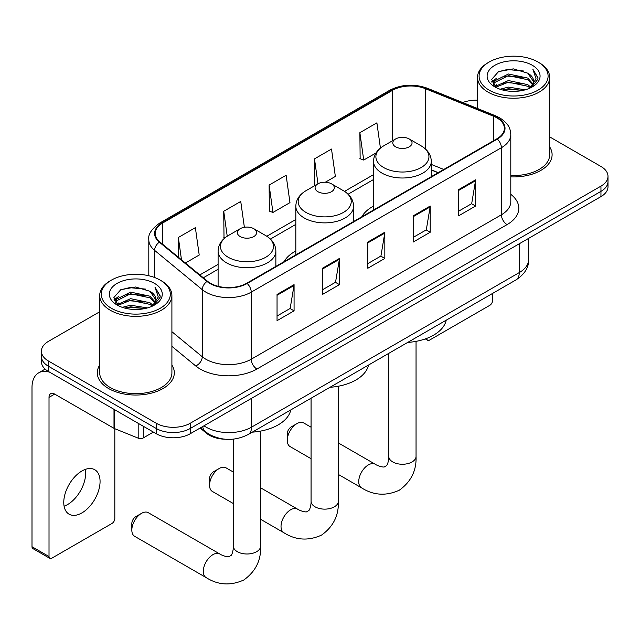 <?xml version="1.0" encoding="UTF-8"?>
<svg xmlns="http://www.w3.org/2000/svg" width="640" height="640" viewBox="0 0 640 640"><rect width="100%" height="100%" fill="white"/><g stroke="black" fill="none" stroke-linecap="round" stroke-linejoin="round"><path stroke-width="0.96" d="M295.824 250.976A42.52 24.544 0 0 0 284.144 261.616M373.536 206.104A42.52 24.544 0 0 0 361.856 216.752M438.08 172.744L431.296 170M225.512 439.248A24.064 13.896 180 0 1 206.576 433.336L200.136 428.024M99.704 311.776L48.448 341.368A24.064 13.896 0 0 0 41.4 351.192L41.4 361.672A24.064 13.896 0 0 0 48.448 371.496L156.224 433.72A24.064 13.896 0 0 0 190.264 433.72L600.952 196.608A24.064 13.896 0 0 0 608 186.784L608 181.544A24.064 13.896 0 0 1 600.952 191.368A24.064 13.896 0 0 0 608 181.544L608 176.304A24.064 13.896 0 0 0 600.952 166.48L549.696 136.888M41.4 351.192A24.064 13.896 0 0 0 48.448 361.016L156.224 423.24A24.064 13.896 0 0 0 190.264 423.24L190.264 428.48L600.952 191.368L190.264 428.48A24.064 13.896 0 0 1 156.224 428.48A24.064 13.896 0 0 0 190.264 428.48L190.264 433.72M48.448 361.016L48.448 366.256L156.224 428.48L48.448 366.256A24.064 13.896 0 0 1 41.4 356.432A24.064 13.896 0 0 0 48.448 366.256L48.448 371.496M99.704 365.072A38.504 22.232 0 0 0 97.304 372.808A38.504 22.232 0 0 0 108.576 388.528A38.504 22.232 0 0 0 150.544 393.344A38.504 22.232 0 0 0 174.312 372.808A38.504 22.232 0 0 0 171.904 365.072A38.504 22.232 0 0 1 174.312 372.808A38.504 22.232 0 0 1 150.544 393.344A38.504 22.232 0 0 1 108.576 388.528A38.504 22.232 0 0 1 97.304 372.808A38.504 22.232 0 0 1 99.704 365.072M496.864 117.848A25.672 14.824 180 0 1 504.376 128.328A25.672 14.824 180 0 1 496.864 138.808L246.704 283.232A25.672 14.824 180 0 1 207.52 281.256L159.864 241.96A25.672 14.824 180 0 1 155.224 233.456A25.672 14.824 180 0 1 162.744 222.976L392.496 90.328A25.672 14.824 180 0 1 425.368 88.672L493.432 116.184A25.672 14.824 180 0 1 496.864 117.848M497.312 117.584A26.312 15.192 0 0 0 493.8 115.88L425.736 88.368A26.312 15.192 0 0 0 392.04 90.072L162.288 222.72A26.312 15.192 0 0 0 159.344 242.168L207 281.464A26.312 15.192 0 0 0 247.16 283.496L497.312 139.072A26.312 15.192 0 0 0 497.312 117.584M277.048 294.464L277.048 320.664L294.072 310.84L294.072 284.64L277.048 294.464M277.048 316.016L290.16 308.448L294 285.512A6.416 3.704 -120 0 0 294.072 284.64M290.04 308.52L294.072 310.84M322.432 268.264L322.432 294.464L339.448 284.64L339.448 258.44L322.432 268.264M322.432 289.816L335.536 282.248L339.384 259.312A6.416 3.704 -120 0 0 339.448 258.44M335.424 282.32L339.448 284.64M458.568 189.664L458.568 215.864L475.592 206.04L475.592 179.84L458.568 189.664M458.568 211.216L471.68 203.656L475.52 180.712A6.416 3.704 -120 0 0 475.592 179.84M471.56 203.72L475.592 206.04M413.192 215.864L413.192 242.064L430.208 232.24L430.208 206.04L413.192 215.864M413.192 237.416L426.296 229.848L430.144 206.912A6.416 3.704 -120 0 0 430.208 206.04M426.184 229.92L430.208 232.24M367.808 242.064L367.808 268.264L384.832 258.44L384.832 232.24L367.808 242.064M367.808 263.616L380.92 256.048L384.76 233.112A6.416 3.704 -120 0 0 384.832 232.24M380.8 256.12L384.832 258.44M510.8 176.864A38.504 22.232 0 0 0 552.104 154.688A38.504 22.232 0 0 0 549.696 146.952A38.504 22.232 0 0 1 552.104 154.688A38.504 22.232 0 0 1 510.8 176.864M190.264 423.24L600.952 186.128A24.064 13.896 0 0 0 608 176.304M477.496 100.208A24.064 13.896 0 0 0 462.744 102.544M185.392 263.008L199.208 255.032L195.368 227.656L178.352 237.48L178.352 257.2M325.32 182.224L335.352 176.432L331.504 149.056L314.488 158.88L314.768 184.928M380.424 148.072L376.888 122.856L359.872 132.68L360.144 158.728M244.376 227.288L240.744 201.456L223.728 211.28L224.008 237.328M269.112 185.08L272.952 212.456L289.968 202.632L286.128 175.256L269.112 185.08L269.384 211.128M272.952 212.456L269.112 211.024M315.52 185.208L314.488 184.824M314.488 158.88L317.984 183.784M359.872 132.68L363.712 160.056L376.016 152.952M363.712 160.056L359.872 158.624M225.096 237.728L223.728 237.224M223.728 211.28L227.232 236.208M178.352 237.48L181.48 259.776M426.744 338.384L426.808 338.424A4.008 2.312 120 0 0 427.64 340.256A4.008 2.312 120 0 0 429.64 340.056L489.768 305.344A4.008 2.312 120 0 0 492.608 300.432L492.608 293.408M489.2 90.176A34.496 19.912 0 0 0 537.984 90.176A34.496 19.912 0 0 0 537.984 62.008L539.12 62.664A36.096 20.84 0 0 1 549.696 77.4A36.096 20.84 0 0 1 527.408 96.656A36.096 20.84 0 0 1 488.072 92.136A36.096 20.84 0 0 1 477.496 77.4A36.096 20.84 0 0 1 488.072 62.664L489.2 62.008A34.496 19.912 0 0 0 489.2 90.176M510.8 175.472A36.096 20.84 0 0 0 549.696 154.688L549.696 77.4M500.08 89.232L508.408 87.096L525.28 89.808M502.464 89.96L508.408 88.736L522.816 90.416M494.912 86.536L508.408 80.552L527.776 84.64L530.896 87.224M495.72 87.24L508.408 82.184L527.776 86.272L530.032 88M493.776 85.44L493.536 83.832L494.224 81.096L508.408 74L527.776 78.088L533.08 84.104M493.6 84.648L494.224 82.736L508.408 75.64L527.776 79.728L532.696 84.888M529.824 88.168A20.056 11.576 0 0 0 533.648 81.36A20.056 11.576 0 0 0 527.776 73.176L533.64 81.76M532.312 65.28A26.472 15.288 0 0 0 494.936 65.248A26.472 15.288 0 0 0 494.76 86.832A26.472 15.288 0 0 0 494.872 86.896A26.472 15.288 0 0 0 532.432 86.832A26.472 15.288 0 0 0 532.312 65.28M527.776 73.176L513.368 68.872L498.56 71.6L491.696 79.352L496.248 87.624M531.464 87.368L537.864 79.248L537.992 77.792L532.784 69.096L536.064 78.84L530.032 88.072M539.12 62.664L537.984 62.008A34.496 19.912 0 0 0 489.2 62.008M532.784 69.096L537.984 78.128M498.216 71.768L507.28 69.528L523.528 70.992M491.952 82.304L494.912 79.984M501.432 77.216L507.28 76.08L522.952 77.368M501.432 83.768L507.28 82.632L522.952 83.92M502.632 90L507.28 89.184L522.792 90.424M491.784 81.664L496.64 78.208M494.368 86.072L496.64 84.76M287.264 440.336L287.264 433.792A5.616 3.24 -60 0 1 291.232 426.912L296.904 423.64A13.64 7.872 120 0 0 287.264 440.336A13.64 7.872 120 0 0 290.088 446.584L311.064 458.696M395.608 146.832A9.624 5.56 0 0 0 409.224 146.832A9.624 5.56 0 0 0 409.224 138.968L421.176 145.872A26.528 15.32 0 0 1 421.176 167.536A26.528 15.32 0 0 1 383.656 167.536A26.528 15.32 0 0 1 383.656 145.872C377.12 149.752 373.744 154.904 373.536 161.336A28.88 16.672 0 0 0 381.992 173.12A28.88 16.672 0 0 0 413.464 176.736A28.88 16.672 0 0 0 431.296 161.336C431.08 154.904 427.704 149.752 421.176 145.872L409.224 138.968A9.624 5.56 0 0 0 395.608 138.968A9.624 5.56 0 0 0 395.608 146.832M407.72 342.424A44.12 25.472 0 0 0 446.216 320.192M311.064 427.2L303.728 422.96A13.64 7.872 120 0 0 296.904 423.64L291.232 426.912M209.552 485.208L209.552 478.656A5.616 3.24 -60 0 1 213.52 471.776L219.192 468.504A13.64 7.872 120 0 0 209.552 485.208A13.64 7.872 120 0 0 212.376 491.448L233.352 503.56M317.896 191.696A9.624 5.56 0 0 0 331.504 191.696A9.624 5.56 0 0 0 331.504 183.84L343.464 190.736A26.528 15.32 0 0 1 343.464 212.4A26.528 15.32 0 0 1 305.944 212.4A26.528 15.32 0 0 1 305.944 190.736C299.408 194.616 296.032 199.776 295.824 206.2A28.88 16.672 0 0 0 304.28 217.992A28.88 16.672 0 0 0 335.752 221.608A28.88 16.672 0 0 0 353.584 206.2C353.368 199.776 349.992 194.616 343.464 190.736L331.504 183.84A9.624 5.56 0 0 0 317.896 183.84A9.624 5.56 0 0 0 317.896 191.696M330 387.288A44.12 25.472 0 0 0 368.504 365.064M233.352 472.064L226.008 467.832A13.64 7.872 120 0 0 219.192 468.504L213.52 471.776M131.832 530.072L131.832 523.52A5.616 3.24 -60 0 1 135.808 516.648L141.48 513.368A13.64 7.872 120 0 0 131.832 530.072A13.64 7.872 120 0 0 134.664 536.32L206.136 577.584A13.64 7.872 -60 0 1 204.04 566.656A13.64 7.872 -60 0 1 212.952 554.632A13.64 7.872 -60 0 1 219.768 553.96C220.528 554.64 225.76 557.008 228.768 556.744L231.264 555.304C232.992 552.832 233.56 547.12 233.352 546.12A13.64 7.872 180 0 0 237.344 551.688A13.64 7.872 180 0 0 256.632 551.688A13.64 7.872 180 0 0 260.624 546.12C261.208 560.232 255.608 571.52 243.84 579.968C230.64 585.936 218.072 585.144 206.136 577.584M240.184 236.568A9.624 5.56 0 0 0 253.792 236.568A9.624 5.56 0 0 0 253.792 228.704L265.744 235.608A26.528 15.32 0 0 1 265.744 257.264A26.528 15.32 0 0 1 228.224 257.264A26.528 15.32 0 0 1 228.224 235.608C221.696 239.488 218.32 244.64 218.104 251.064A28.88 16.672 0 0 0 226.568 262.856A28.88 16.672 0 0 0 258.04 266.472A28.88 16.672 0 0 0 275.864 251.064C275.656 244.64 272.28 239.488 265.744 235.608L253.792 228.704A9.624 5.56 0 0 0 240.184 228.704A9.624 5.56 0 0 0 240.184 236.568M252.288 432.152A44.12 25.472 0 0 0 290.792 409.928M219.768 553.96L148.296 512.696A13.64 7.872 120 0 0 141.48 513.368L135.808 516.648M85.344 469.392A25.672 14.824 -60 0 1 67.52 504.6A25.672 14.824 -60 0 1 64.096 506.2M81.92 512.912A25.672 14.824 120 0 0 98.688 490.288A25.672 14.824 120 0 0 94.752 469.72A25.672 14.824 120 0 0 81.92 470.992A25.672 14.824 120 0 0 65.144 493.616A25.672 14.824 120 0 0 69.08 514.184A25.672 14.824 120 0 0 81.92 512.912M143.32 426.272L143.32 437.896L153.392 432.08M49.648 372.184A32.088 18.528 -120 0 0 38.648 372.856A32.088 18.528 -120 0 0 32 387.544L32 546.712L49.016 556.536L49.016 397.368A8.024 4.632 60 0 1 50.68 393.696A8.024 4.632 60 0 1 54.688 394.096L114 428.336L114 409.344M49.016 556.536A4.008 2.312 120 0 0 49.848 558.368L32.832 548.544A4.008 2.312 -60 0 1 32 546.712M49.848 558.368A4.008 2.312 120 0 0 51.856 558.168L111.984 523.456A4.008 2.312 120 0 0 114.816 518.544L114.816 428.712M143.32 437.896A4.008 2.312 180 0 1 138.184 438.152L114.536 428.6A4.008 2.312 180 0 1 114 428.336M111.416 308.288A34.496 19.912 0 0 0 160.2 308.288A34.496 19.912 0 0 0 160.2 280.12L161.336 280.776A36.096 20.84 0 0 1 171.904 295.512A36.096 20.84 0 0 1 149.624 314.768A36.096 20.84 0 0 1 110.28 310.248A36.096 20.84 0 0 1 99.704 295.512A36.096 20.84 0 0 1 110.28 280.776L111.416 280.12A34.496 19.912 0 0 0 111.416 308.288M99.704 295.512L99.704 372.808A36.096 20.84 0 0 0 110.28 387.544A36.096 20.84 0 0 0 149.624 392.064A36.096 20.84 0 0 0 171.904 372.808L171.904 295.512M122.296 307.344L130.616 305.216L147.496 307.92M124.672 308.072L130.616 306.848L145.024 308.528M117.104 304.672L130.616 298.664L149.984 302.752L153.104 305.336M117.928 305.352L130.616 300.304L149.984 304.392L152.24 306.112M115.992 303.56L115.752 301.944L116.432 299.208L130.616 292.112L149.984 296.2L155.288 302.216M115.816 302.76L116.432 300.848L130.616 293.752L149.984 297.84L154.912 303M152.04 306.28A20.056 11.576 0 0 0 155.864 299.48A20.056 11.576 0 0 0 149.984 291.288L155.848 299.872M154.528 283.4A26.472 15.288 0 0 0 117.144 283.36A26.472 15.288 0 0 0 116.976 304.944A26.472 15.288 0 0 0 117.088 305.008A26.472 15.288 0 0 0 154.64 304.944A26.472 15.288 0 0 0 154.528 283.4M149.984 291.288L135.576 286.992L120.768 289.712L113.904 297.472L118.456 305.744M153.68 305.48L160.072 297.368L160.2 295.912L155 287.216L158.28 296.96L152.248 306.184M161.336 280.776L160.2 280.12A34.496 19.912 0 0 0 111.416 280.12M155 287.216L160.2 296.24M120.424 289.88L129.496 287.648L145.736 289.104M114.168 300.424L117.128 298.096M123.64 295.328L129.496 294.192L145.16 295.48M123.64 301.88L129.496 300.744L145.16 302.032M124.84 308.112L129.496 307.296L145.008 308.536M114 299.776L118.856 296.328M116.576 304.184L118.856 302.872M206.576 432.616L206.576 433.336M203.992 425.792A32.088 18.528 0 0 0 206.144 427.168A32.088 18.528 0 0 0 251.528 427.168L519.264 272.592A32.088 18.528 0 0 0 528.664 259.488C528.904 267.456 524.656 274.272 515.944 279.936L248.2 434.512A16.048 9.264 60 0 0 251.528 427.168L251.528 398.352M519.264 243.768L519.264 272.592A16.048 9.264 60 0 1 515.944 279.936M202.688 426.544A16.048 10.728 129.5 0 0 205.488 431.76L200.616 427.744M600.952 196.608L600.952 186.128M156.224 433.72L156.224 423.24M510.8 194.344A40.112 23.16 180 0 1 507.072 224.608L256.912 369.04A8.024 4.632 60 0 1 251.24 359.216L501.4 214.784A32.088 18.528 0 0 0 510.8 201.688L510.8 134.616A32.088 18.528 180 0 1 501.4 147.712A8.024 4.632 -120 0 0 497.312 139.072M256.912 369.04A40.112 23.16 180 0 1 200.192 369.04A40.112 23.16 180 0 1 195.696 365.944L171.904 346.328M207 281.464A8.024 5.368 129.5 0 0 202.264 289.664L202.264 356.736A32.088 18.528 0 0 0 205.864 359.216A32.088 18.528 0 0 0 251.24 359.216L251.24 292.144A32.088 18.528 180 0 1 202.264 289.664L154.608 250.376A32.088 18.528 180 0 1 148.808 239.744L148.808 275.76M510.8 134.616C510.28 129.104 509.768 124.512 499.736 117.84L495.52 115.792A8.024 3.76 112 0 0 493.8 115.88M495.52 115.792L427.456 88.28C414.168 83.576 401.56 84.264 389.616 90.328A8.024 4.632 60 0 1 392.04 90.072M162.288 222.72A8.024 4.632 -120 0 0 159.864 222.976C151.536 228.96 147.856 234.552 148.808 239.744M159.344 242.168A8.024 5.368 129.5 0 0 154.608 250.376L154.608 277.504M427.456 88.28A8.024 3.76 112 0 0 425.736 88.368M247.16 283.496A8.024 4.632 60 0 1 251.24 292.144L501.4 147.712L501.4 214.784A8.024 4.632 60 0 0 507.072 224.608M171.904 331.704L202.264 356.736A8.024 5.368 -50.5 0 1 195.696 365.944M162.744 222.976L162.744 244.328M493.432 116.184L493.432 140.784M425.368 88.672L425.368 148.904M443.76 169.464L431.296 164.424M392.496 90.328L392.496 140.768M373.536 174.64L344.528 191.384M295.824 219.504L266.816 236.256M218.104 264.376L199.84 274.92M367.808 242.896L384.76 233.112M413.192 216.696L430.144 206.912M458.568 190.496L475.52 180.712M322.432 269.096L339.384 259.312M277.048 295.296L294 285.512M416.048 341.36L416.048 456.384A13.64 7.872 180 0 1 412.056 461.952A13.64 7.872 180 0 1 392.768 461.952A13.64 7.872 180 0 1 388.776 456.384C388.984 457.384 388.416 463.096 386.688 465.568L384.192 467.008C381.184 467.272 375.96 464.904 375.2 464.224L338.336 442.944M416.048 456.384C416.632 470.496 411.04 481.784 399.264 490.232C386.064 496.2 373.496 495.408 361.56 487.848A13.64 7.872 -60 0 1 359.472 476.92A13.64 7.872 -60 0 1 368.376 464.904A13.64 7.872 -60 0 1 375.2 464.224M338.336 386.224L338.336 501.256A13.64 7.872 180 0 1 334.344 506.824A13.64 7.872 180 0 1 315.056 506.824A13.64 7.872 180 0 1 311.064 501.256C311.272 502.248 310.704 507.96 308.976 510.44L306.48 511.88C303.472 512.136 298.248 509.768 297.488 509.096L260.624 487.816M338.336 501.256C338.92 515.368 333.328 526.648 321.552 535.096C308.352 541.072 295.784 540.272 283.848 532.712A13.64 7.872 -60 0 1 281.76 521.784A13.64 7.872 -60 0 1 290.664 509.768A13.64 7.872 -60 0 1 297.488 509.096M49.016 397.368L54.688 394.096M114.536 409.648L114.536 428.6M138.184 438.152L138.184 423.304M248.2 434.512C235.288 441 222.376 441 209.472 434.512L205.488 431.76M528.664 259.488L528.664 238.344M389.616 90.328L159.864 222.976M373.536 179.52L348.12 194.2M295.824 224.392L270.408 239.064M218.104 269.256L203.328 277.792M438.256 172.64L431.296 169.824M427.64 340.256L425.304 338.912M493.536 85.16L493.536 83.832M477.496 108.512L477.496 77.4M361.56 487.848L338.336 474.44M431.296 176.664L431.296 161.336M373.536 210.008L373.536 161.336M395.608 138.968L383.656 145.872M388.776 353.352L388.776 456.384M283.848 532.712L260.624 519.304M353.584 221.528L353.584 206.2M295.824 254.872L295.824 206.2M317.896 183.84L305.944 190.736M311.064 398.224L311.064 501.256M260.624 431.096L260.624 546.12M275.864 266.392L275.864 251.064M218.104 286.288L218.104 251.064M240.184 228.704L228.224 235.608M233.352 439.144L233.352 546.12M38.648 372.856L45.136 369.104M115.752 303.272L115.752 301.944"/></g></svg>
